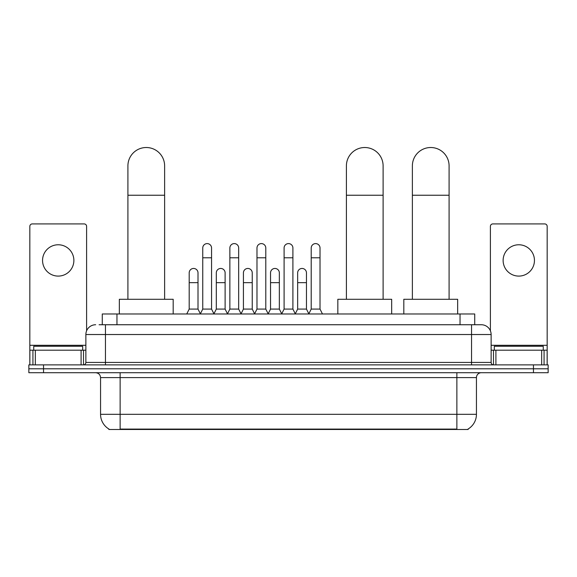 <?xml version="1.0" encoding="UTF-8"?>
<svg xmlns="http://www.w3.org/2000/svg" width="577" height="577" viewBox="0 0 577 577"><rect width="100%" height="100%" fill="white"/><g stroke="black" fill="none" stroke-linecap="round" stroke-linejoin="round"><path stroke-width="0.87" d="M99.085 324.743L105.447 324.743L99.085 324.743L102.273 324.743L102.273 313.975L474.727 313.975L474.727 324.743M468.127 428.999L468.127 429.483L108.873 429.483L108.873 428.999M109.017 429.086A17.13 17.13 0 0 1 100.557 414.315L120.131 414.315L120.131 429.086L456.869 429.086L456.869 414.315L476.443 414.315L476.443 377.603A4.897 4.897 0 0 1 481.341 372.706M100.557 414.315L100.557 377.603C100.261 374.632 98.631 373.002 95.659 372.706M467.983 429.086A17.13 17.13 0 0 0 476.443 414.315M43.535 364.88L548.15 364.88L548.15 368.797L28.85 368.797L28.85 372.706L43.535 372.706L43.535 368.797L28.85 368.797L28.85 364.88L43.535 364.88L43.535 368.797L548.15 368.797L548.15 372.706L43.535 372.706M95.659 324.743A9.787 9.787 0 0 0 85.872 334.53L85.872 362.428A2.445 2.445 0 0 1 83.42 364.88M481.341 324.743L471.553 324.743L481.341 324.743A9.787 9.787 0 0 1 491.128 334.53L491.128 362.428C491.272 363.914 492.087 364.736 493.58 364.88M491.128 334.53L105.447 334.53L105.447 324.743L471.553 324.743L471.553 362.428L491.128 362.428M82.691 350.196L82.691 346.279L33.747 346.279L33.747 350.196M58.219 244.771A15.666 15.666 0 0 0 42.554 260.429A15.666 15.666 0 0 0 58.219 276.094A15.666 15.666 0 0 0 73.878 260.429A15.666 15.666 0 0 0 58.219 244.771M81.097 364.88L81.097 350.196L35.334 350.196L35.334 364.88M86.608 330.816L86.608 226.364A2.445 2.445 0 0 0 84.155 223.919L32.276 223.919A2.445 2.445 0 0 0 29.831 226.364L29.831 350.196L35.334 350.196M81.097 350.196L85.872 350.196M29.831 364.88L29.831 350.196M543.253 350.196L543.253 346.279L494.309 346.279L494.309 350.196M127.914 299.29L127.914 165.873A18.356 18.356 0 0 1 146.269 147.517A18.356 18.356 0 0 1 164.625 165.873A18.356 18.356 0 0 0 146.269 147.517M164.625 299.29L164.625 165.873M173.187 313.975L173.187 299.29L119.345 299.29L119.345 313.975M346.402 299.29L346.402 165.873A18.356 18.356 0 0 1 364.758 147.517A18.356 18.356 0 0 1 383.106 165.873A18.356 18.356 0 0 0 364.758 147.517M383.106 299.29L383.106 165.873M391.675 313.975L391.675 299.29L337.833 299.29L337.833 313.975M412.375 299.29L412.375 165.873A18.356 18.356 0 0 1 430.731 147.517A18.356 18.356 0 0 1 449.086 165.873A18.356 18.356 0 0 0 430.731 147.517M449.086 299.29L449.086 165.873M457.655 313.975L457.655 299.29L403.813 299.29L403.813 313.975M200.306 313.975L202.751 309.084L211.557 309.084L214.009 313.975M211.557 309.084L211.557 248.002A4.407 4.407 0 0 0 207.157 243.595A4.407 4.407 0 0 1 207.431 243.602M202.751 309.084L202.751 257.789L211.557 257.789M202.751 257.789L202.751 248.002A4.407 4.407 0 0 1 207.157 243.595M227.417 313.975L229.862 309.084L238.676 309.084L241.121 313.975M238.676 309.084L238.676 248.002A4.407 4.407 0 0 0 234.269 243.595A4.407 4.407 0 0 1 234.543 243.602M229.862 309.084L229.862 257.789L238.676 257.789M229.862 257.789L229.862 248.002A4.407 4.407 0 0 1 234.269 243.595M254.529 313.975L256.981 309.084L265.788 309.084L268.24 313.975M265.788 309.084L265.788 248.002A4.407 4.407 0 0 0 261.388 243.595A4.407 4.407 0 0 1 261.662 243.602M256.981 309.084L256.981 257.789L265.788 257.789M256.981 257.789L256.981 248.002A4.407 4.407 0 0 1 261.388 243.595M281.648 313.975L284.093 309.084L292.907 309.084L295.352 313.975M292.907 309.084L292.907 248.002A4.407 4.407 0 0 0 288.5 243.595A4.407 4.407 0 0 1 288.774 243.602M284.093 309.084L284.093 257.789L292.907 257.789M284.093 257.789L284.093 248.002A4.407 4.407 0 0 1 288.5 243.595M308.76 313.975L311.212 309.084L320.019 309.084L322.471 313.975M320.019 309.084L320.019 248.002A4.407 4.407 0 0 0 315.612 243.595A4.407 4.407 0 0 1 315.893 243.602M311.212 309.084L311.212 257.789L320.019 257.789M311.212 257.789L311.212 248.002A4.407 4.407 0 0 1 315.612 243.595M186.746 313.975L189.191 309.084L198.005 309.084L200.378 313.83M198.005 309.084L198.005 272.863A4.407 4.407 0 0 0 193.872 268.464A4.407 4.407 0 0 1 198.005 272.863M189.191 309.084L189.191 282.651L198.005 282.651M189.191 282.651L189.191 272.863A4.407 4.407 0 0 1 193.872 268.464M213.93 313.83L216.31 309.084L225.117 309.084L227.489 313.83M225.117 309.084L225.117 272.863A4.407 4.407 0 0 0 220.991 268.464A4.407 4.407 0 0 1 225.117 272.863M216.31 309.084L216.31 282.651L225.117 282.651M216.31 282.651L216.31 272.863A4.407 4.407 0 0 1 220.991 268.464M241.049 313.83L243.422 309.084L252.236 309.084L254.608 313.83M252.236 309.084L252.236 272.863A4.407 4.407 0 0 0 248.103 268.464A4.407 4.407 0 0 1 252.236 272.863M243.422 309.084L243.422 282.651L252.236 282.651M243.422 282.651L243.422 272.863A4.407 4.407 0 0 1 248.103 268.464M268.161 313.83L270.541 309.084L279.347 309.084L281.72 313.83M279.347 309.084L279.347 272.863A4.407 4.407 0 0 0 275.222 268.464A4.407 4.407 0 0 1 279.347 272.863M270.541 309.084L270.541 282.651L279.347 282.651M270.541 282.651L270.541 272.863A4.407 4.407 0 0 1 275.222 268.464M295.28 313.83L297.653 309.084L306.459 309.084L308.839 313.83M306.459 309.084L306.459 272.863A4.407 4.407 0 0 0 302.334 268.464A4.407 4.407 0 0 1 306.459 272.863M297.653 309.084L297.653 282.651L306.459 282.651M297.653 282.651L297.653 272.863A4.407 4.407 0 0 1 302.334 268.464M518.781 244.771A15.666 15.666 0 0 0 503.122 260.429A15.666 15.666 0 0 0 518.781 276.094A15.666 15.666 0 0 0 534.446 260.429A15.666 15.666 0 0 0 518.781 244.771M541.666 364.88L541.666 350.196L495.903 350.196L495.903 364.88M547.169 364.88L547.169 350.196L547.169 364.88M541.666 350.196L547.169 350.196L547.169 226.364A2.445 2.445 0 0 0 544.724 223.919L492.845 223.919A2.445 2.445 0 0 0 490.392 226.364L490.392 330.816M491.128 350.196L495.903 350.196M454.914 429.483L454.914 428.999M122.086 429.483L122.086 428.999M116.958 324.743L116.958 313.975M460.042 324.743L460.042 313.975M456.869 372.706L456.869 377.603L100.557 377.603M476.443 377.603L456.869 377.603L456.869 414.315L120.131 414.315L120.131 372.706M533.465 372.706L533.465 364.88M105.447 364.88L105.447 334.53L85.872 334.53M85.872 362.428L471.553 362.428L471.553 364.88M85.872 345.298L29.831 345.298M83.506 350.196L83.506 364.873M29.867 350.196L29.867 364.88M32.925 364.88L32.925 350.196M127.914 195.235L164.625 195.235M346.402 195.235L383.106 195.235M412.375 195.235L449.086 195.235M547.169 345.298L491.128 345.298M547.133 364.88L547.133 350.196M544.075 350.196L544.075 364.88M493.494 364.873L493.494 350.196"/></g></svg>
